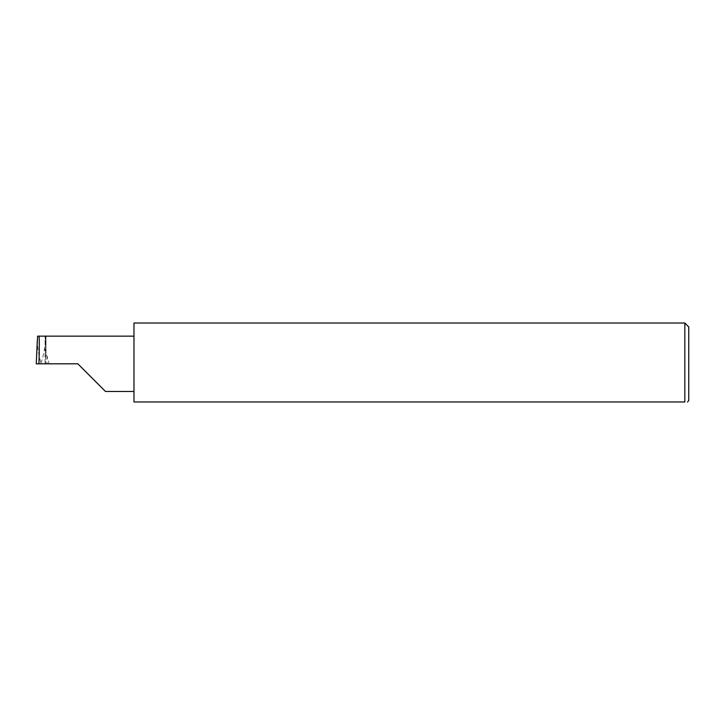 <?xml version="1.0" encoding="UTF-8"?>
<svg xmlns="http://www.w3.org/2000/svg" width="725" height="725" viewBox="0 0 725 725"><rect width="100%" height="100%" fill="white"/><g stroke="black" fill="none" stroke-linecap="round" stroke-linejoin="round"><path stroke-width="0.54" stroke-dasharray="3.62 2.72" d="M133.971 323.015L133.971 401.985L684.835 401.985L684.835 323.015M688.75 400.68L688.75 326.93M77.838 363.805L45.077 363.805L45.802 363.805L45.421 336.146L37.609 336.146M45.992 336.146L45.992 355.458L45.992 336.146L45.421 336.146M36.25 363.805L41.008 363.805L41.017 363.234C38.688 354.987 37.455 347.438 37.31 340.569M41.017 363.234C43.627 355.023 45.14 347.438 45.548 340.46L45.802 363.805L41.008 363.805M45.077 363.805L45.077 336.146L45.077 363.805M45.992 355.458L47.034 355.83L49.073 363.805M133.971 363.805L133.971 336.146L133.971 363.805M47.034 355.83L47.034 363.805"/><path stroke-width="1.09" d="M77.838 363.805L105.497 391.464L77.838 363.805L105.497 391.464L77.838 363.805L38.914 363.805C39.431 350.121 39.431 334.905 38.914 336.146L37.609 336.146L36.25 363.805L38.914 363.805M684.835 323.015L133.971 323.015L133.971 401.985L684.835 401.985C688.279 401.985 688.279 401.985 684.835 401.985C688.279 401.985 688.279 401.985 684.835 401.985L684.835 323.015L688.75 326.93L688.75 400.68L687.445 401.985M36.25 363.805L37.31 340.569M133.971 336.146L38.914 336.146M105.497 391.464L133.971 391.464"/></g></svg>
